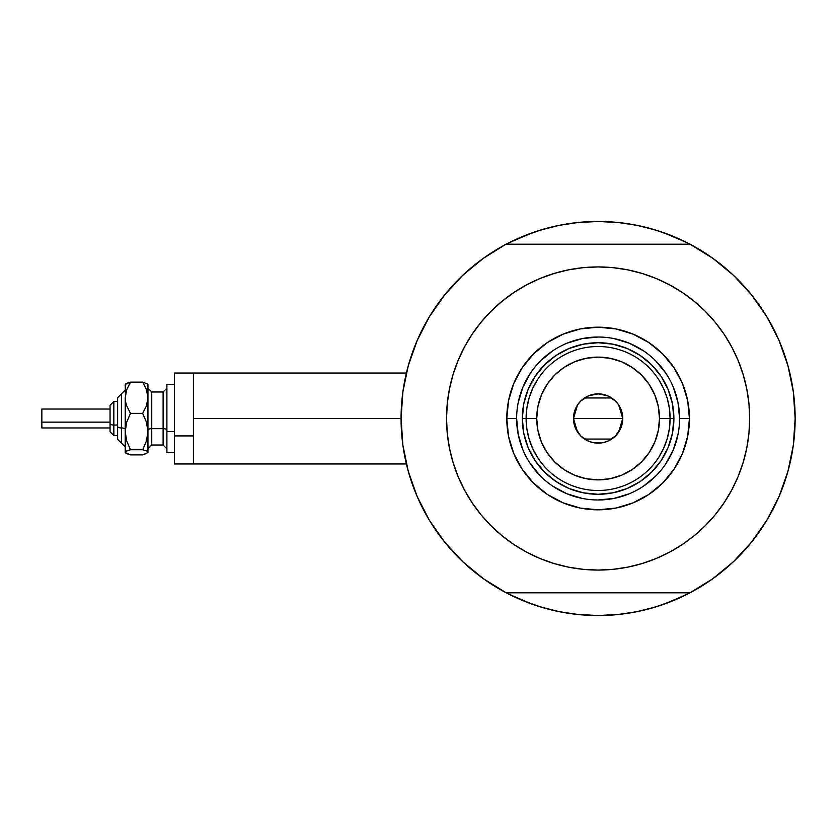 <?xml version="1.0" encoding="UTF-8"?>
<svg xmlns="http://www.w3.org/2000/svg" width="837" height="837" viewBox="0 0 837 837"><rect width="100%" height="100%" fill="white"/><g stroke="black" fill="none" stroke-linecap="round" stroke-linejoin="round"><path stroke-width="1.26" d="M401.069 418.5L193.42 418.5L193.42 463.97L193.42 418.5L401.069 418.479L402.879 445.158L408.278 471.325L417.171 496.519L429.391 520.279L444.719 542.177L462.861 561.794L483.493 578.775L506.228 592.805A197.04 197.04 0 0 1 506.228 244.195A197.04 197.04 0 0 1 689.991 244.195L689.991 244.195A197.04 197.04 0 0 1 795.15 418.5L795.15 418.521A197.04 197.04 0 0 1 689.991 592.805A197.04 197.04 0 0 1 401.069 418.5L402.879 391.842L408.278 365.675L417.171 340.481L408.278 365.675M787.104 362.756L786.77 361.657A197.04 197.04 0 0 1 795.15 418.5L793.34 391.842L787.941 365.675L779.048 340.481L766.828 316.721L751.5 294.823L733.358 275.206L712.726 258.225L689.991 244.195L505.966 244.195L483.493 258.225L462.861 275.206L444.719 294.823L429.391 316.721L417.171 340.481L429.391 316.721L444.719 294.823L462.861 275.206M598.141 615.54A197.04 197.04 0 0 1 598.078 615.54L578.796 614.588L559.671 611.753L540.911 607.055L522.707 600.537L505.224 592.272M402.524 394.645L403.455 387.897M407.232 369.588L408.78 363.917M416.721 341.548L418.626 337.196M427.54 319.849L431.149 313.865L427.54 319.849M442.982 297.009L445.158 294.268M461.239 276.754L465.895 272.402M480.166 260.652L485.481 256.823M505.224 244.728L522.707 236.463L540.911 229.945L559.671 225.247L578.796 222.412L598.11 221.46L617.424 222.412L636.549 225.247L655.308 229.945L673.513 236.463L690.996 244.728M710.739 256.823L716.053 260.652M730.324 272.402L734.98 276.754M751.061 294.268L753.237 297.009M765.07 313.865L768.68 319.849L765.07 313.865M777.594 337.196L779.498 341.548M787.439 363.917L788.988 369.619M792.765 387.897L793.696 394.645M793.696 442.354L792.765 449.103M788.988 467.412L787.439 473.083M779.498 495.452L777.594 499.804M768.68 517.151L765.07 523.135L768.68 517.151M753.237 539.991L751.061 542.732M734.98 560.246L730.324 564.598M716.053 576.348L710.739 580.177M690.996 592.272L673.513 600.537L655.308 607.055L636.549 611.753L617.424 614.588L598.11 615.54L619.987 614.327M485.481 580.177L480.166 576.348M465.895 564.598L461.239 560.246M445.158 542.732L442.982 539.991M431.149 523.135L427.54 517.151L431.149 523.135M418.626 499.804L416.721 495.452M408.78 473.083L407.232 467.381M403.455 449.103L402.524 442.354M532.541 604.314L508.917 594.197M663.678 232.686L687.303 242.803M663.615 232.665L649.407 228.25M641.812 226.367L626.84 223.563L641.812 226.367M619.987 222.673L598.11 221.46L576.233 222.673M569.38 223.563L554.408 226.367L569.38 223.563M546.812 228.25L532.573 232.676M525.72 235.239L508.917 242.803L532.541 232.686M532.604 604.335L546.812 608.75M554.408 610.633L569.38 613.437L554.408 610.633M576.233 614.327L598.11 615.54M626.84 613.437L641.812 610.633L626.84 613.437M649.407 608.75L663.647 604.324M670.51 601.761L687.303 594.197L663.678 604.314M786.77 475.343L789.406 465.738M193.42 373.03L193.42 418.5L193.42 373.03L174.473 373.03L174.473 463.97L174.473 435.92L193.42 435.92L174.473 435.92L174.473 373.03L406.384 373.03M497.513 587.919L493.098 585.23L497.513 587.919M694.553 590.326L689.991 592.805L694.553 590.326M698.707 249.081L703.122 251.77L698.707 249.081M501.666 246.674L505.966 244.195L501.666 246.674M493.098 251.77L497.513 249.081L493.098 251.77M703.122 585.23L698.707 587.919L703.122 585.23M795.004 410.925L795.14 416.125L795.004 410.925M690.253 244.195L694.553 246.674L690.253 244.195M406.698 465.246L407.598 468.793M412.829 485.544L416.47 494.876M418.395 499.291L419.002 500.62M429.904 521.127L433.284 526.473M442.815 539.771L449.281 547.628M459.754 558.792L467.485 566.021M479.067 575.521L487.751 581.736M708.468 581.736L717.152 575.521M728.734 566.021L736.466 558.792M746.939 547.628L753.405 539.771M762.936 526.473L766.315 521.127M777.175 500.714L777.824 499.291M788.621 468.793L789.521 465.246M789.521 371.754L789.145 370.216M783.39 351.456L779.749 342.124M779.216 340.889L777.217 336.38M766.315 315.873L762.936 310.527M753.405 297.229L746.939 289.372M736.466 278.208L728.734 270.979M717.152 261.479L708.468 255.264M487.751 255.264L479.067 261.479M467.485 270.979L459.754 278.208M449.281 289.372L442.815 297.229M433.284 310.527L429.904 315.873M419.044 336.286L418.395 337.709M407.598 368.207L406.698 371.754M679.581 418.531L679.581 418.5A81.471 81.471 0 0 0 598.11 337.029A81.471 81.471 0 0 0 516.638 418.5L506.793 418.5A91.317 91.317 0 0 1 598.11 327.183A91.317 91.317 0 0 1 689.426 418.5L679.581 418.5A81.471 81.471 0 0 1 598.11 499.971A81.471 81.471 0 0 1 516.638 418.5A81.471 81.471 0 0 1 598.11 337.029A81.471 81.471 0 0 1 679.581 418.5L678.012 402.607L673.377 387.322M722.739 504.763L715.279 514.65L724.131 502.713L731.779 489.948L738.14 476.504L743.151 462.495L746.771 448.067L748.948 433.357L749.68 418.5A151.57 151.57 0 0 1 598.11 570.07A151.57 151.57 0 0 1 446.539 418.5A151.57 151.57 0 0 1 598.11 266.93A151.57 151.57 0 0 1 749.68 418.5L748.948 403.643L746.771 388.933L743.151 374.505L738.14 360.496L731.779 347.052L724.131 334.287L715.279 322.35L705.288 311.322L694.26 301.33L682.322 292.479L690.379 298.254M689.991 592.805L506.228 592.805L689.991 592.805L712.726 578.775L733.358 561.794L751.5 542.177L766.828 520.279L779.048 496.519L787.941 471.325L793.34 445.158L795.15 418.5M473.48 332.237L480.94 322.35L472.089 334.287L464.441 347.052L458.08 360.496L453.068 374.505L449.448 388.933L447.272 403.643L446.539 418.5L447.272 433.357L449.448 448.067L453.068 462.495L458.08 476.504L464.441 489.948L472.089 502.713L480.94 514.65L490.932 525.678L501.959 535.67L513.897 544.521L505.841 538.746M507.818 296.758L513.897 292.479L501.959 301.33L490.932 311.322L480.94 322.35M554.115 273.458L568.543 269.838L554.115 273.458L540.106 278.47L526.661 284.831L513.897 292.479M630.104 270.351L642.105 273.458L627.677 269.838L612.966 267.662L598.11 266.93L583.253 267.662L568.543 269.838M688.401 540.242L682.322 544.521L694.26 535.67L705.288 525.678L715.279 514.65M642.105 563.542L627.677 567.162L642.105 563.542L656.114 558.53L669.558 552.169L682.322 544.521M566.115 566.649L554.115 563.542L568.543 567.162L583.253 569.338L598.11 570.07L612.966 569.338L627.677 567.162M733.358 561.794L751.5 542.177L766.828 520.279L779.048 496.519L787.941 471.325M787.941 365.675L779.048 340.481L766.828 316.721L751.5 294.823L733.358 275.206L712.726 258.225M408.278 471.325L417.171 496.519L429.391 520.279L444.719 542.177L462.861 561.794L483.493 578.775M689.991 244.195L506.228 244.195M682.322 292.479L669.558 284.831L656.114 278.47L642.105 273.458M513.897 544.521L526.661 552.169L540.106 558.53L554.115 563.542M516.638 418.469L516.638 418.5A81.471 81.471 0 0 0 598.11 499.971A81.471 81.471 0 0 0 679.581 418.5L689.426 418.5A91.317 91.317 0 0 1 598.11 509.817A91.317 91.317 0 0 1 506.793 418.5L508.54 400.682L513.74 383.555L522.183 367.767L533.535 353.925L547.377 342.574L563.165 334.13L580.292 328.931L598.11 327.183L615.927 328.931L633.054 334.13L648.842 342.574L662.684 353.925L674.036 367.767L682.479 383.555L687.679 400.682L689.426 418.5L687.679 436.318L682.479 453.445L674.036 469.233L662.684 483.075L648.842 494.426L633.054 502.87L615.927 508.069L598.11 509.817L580.292 508.069L563.165 502.87L547.377 494.426L533.535 483.075L522.183 469.233L513.74 453.445L508.54 436.318L506.793 418.5L516.638 418.5L518.208 434.393L522.843 449.678M528.095 447.502L535.094 460.601L544.521 472.089L556.009 481.516L569.108 488.515L556.009 481.516L544.521 472.089L535.094 460.601L528.095 447.502L523.784 433.284L522.33 418.5L523.784 403.716L528.095 389.498L535.094 376.399L528.095 389.498M627.112 488.515L640.211 481.516L651.699 472.089L661.125 460.601L668.125 447.502L661.125 460.601L651.699 472.089L640.211 481.516L627.112 488.515L612.893 492.826L598.11 494.28L583.326 492.826L569.108 488.515M668.125 389.498L661.125 376.399L651.699 364.911L640.211 355.484L627.112 348.485L640.211 355.484L651.699 364.911L661.125 376.399L668.125 389.498L672.435 403.716L673.89 418.5L672.435 433.284L668.125 447.502M569.108 348.485L556.009 355.484L544.521 364.911L535.094 376.399L544.521 364.911L556.009 355.484L569.108 348.485L583.326 344.174L598.11 342.72L612.893 344.174L627.112 348.485M530.355 463.74L540.503 476.107M552.828 486.224L566.931 493.767L582.217 498.402M598.078 499.971L614.002 498.402L629.288 493.767M643.35 486.255L655.716 476.107M665.833 463.782L673.377 449.678L678.012 434.393M665.865 373.26L655.716 360.893M643.391 350.776L629.288 343.233L614.002 338.598M598.141 337.029L582.217 338.598L566.931 343.233M552.87 350.745L540.503 360.893M530.386 373.218L522.843 387.322L518.208 402.607M658.604 457.525L663.563 448.496L667.173 438.839L669.37 428.774L670.102 418.5L659.493 418.5A61.383 61.383 0 0 1 598.11 479.883A61.383 61.383 0 0 1 536.726 418.5L526.117 418.5A71.992 71.992 0 0 0 598.11 490.492A71.992 71.992 0 0 0 670.102 418.5A71.992 71.992 0 0 1 598.11 490.492A71.992 71.992 0 0 1 526.117 418.5L522.33 418.5A75.78 75.78 0 0 0 598.11 494.28A75.78 75.78 0 0 0 673.89 418.5L670.102 418.5L673.89 418.5A75.78 75.78 0 0 1 598.11 494.28A75.78 75.78 0 0 1 522.33 418.5A75.78 75.78 0 0 1 598.11 342.72A75.78 75.78 0 0 1 673.89 418.5A75.78 75.78 0 0 0 598.11 342.72A75.78 75.78 0 0 0 522.33 418.5L526.117 418.5A71.992 71.992 0 0 1 598.11 346.508A71.992 71.992 0 0 1 670.102 418.5L669.37 408.226L667.173 398.161L663.563 388.504L658.604 379.475M618.731 405.035L622.738 418.5L620.866 427.927L615.53 435.92L607.536 441.256L602.912 442.658L593.307 442.658L588.683 441.256L580.69 435.92L575.354 427.927L573.481 418.5A24.629 24.629 0 0 1 598.11 393.871A24.629 24.629 0 0 1 622.738 418.5L573.481 418.5L577.499 405.024M577.781 404.585L580.459 401.321M580.93 400.85L584.278 398.119M584.54 397.952L611.68 397.952M611.92 398.109L615.3 400.86M615.76 401.331L618.438 404.585M537.616 379.475L532.656 388.504L529.047 398.161L526.85 408.226L526.117 418.5L526.85 428.774L529.047 438.839L532.656 448.496L537.616 457.525M526.85 428.774L529.047 438.839L532.656 448.496M529.047 398.161L526.85 408.226M669.37 408.226L667.173 398.161L663.563 388.504M667.173 438.839L669.37 428.774M659.493 418.5L658.311 406.52L654.827 395.012L649.146 384.392L641.519 375.091L632.217 367.464L621.598 361.783L610.089 358.299L598.11 357.117L586.13 358.299L574.621 361.783L564.002 367.464L554.701 375.091L547.074 384.392L541.393 395.012L537.909 406.52L536.726 418.5L537.909 430.48L541.393 441.988L547.074 452.608L554.701 461.909L564.002 469.536L574.621 475.217L586.13 478.701L598.11 479.883L610.089 478.701L621.598 475.217L632.217 469.536L641.519 461.909L649.146 452.608L654.827 441.988L658.311 430.48L659.493 418.5L670.102 418.5A71.992 71.992 0 0 0 598.11 346.508A71.992 71.992 0 0 0 526.117 418.5L536.726 418.5A61.383 61.383 0 0 1 598.11 357.117A61.383 61.383 0 0 1 659.493 418.5M577.488 431.965L573.481 418.5L575.354 409.073L577.635 404.815L580.69 401.08L588.683 395.744L598.11 393.871L607.536 395.744L615.53 401.08L618.585 404.815L620.866 409.073L622.738 418.5L618.721 431.976M598.11 418.5L622.738 418.5A24.629 24.629 0 0 1 598.11 443.129A24.629 24.629 0 0 1 573.481 418.5L598.11 418.5M618.438 432.415L615.76 435.679M615.289 436.15L611.941 438.881M611.68 439.048L584.54 439.048M584.299 438.891L580.92 436.14M580.459 435.669L577.781 432.415M145.784 453.916L147.95 452.315L147.95 397.753L146.485 405.778L142.677 413.373L146.475 422.214L147.95 431.568L146.475 440.932L142.677 449.751L146.465 450.986L147.95 452.315L147.95 431.568L146.475 440.932L142.677 449.751L146.465 450.986L147.95 452.608L142.677 454.878L130.488 454.878L125.215 452.608L125.215 397.753L126.68 389.728L130.488 382.122L142.677 382.122L147.574 384.026L142.677 382.122L146.465 389.676L147.95 397.753L147.95 385.554M142.677 454.878L130.488 454.878L126.701 453.633L125.215 452.315L126.68 450.997L130.488 449.751L126.68 440.911L125.215 431.568L125.215 452.315L126.68 450.997L130.488 449.751L126.68 440.911L125.592 436.297L125.602 426.807L126.69 422.204L130.488 413.373L126.701 405.819L125.602 401.854L125.215 385.554M127.381 383.074L125.215 384.685M147.95 384.392L147.574 401.791L146.485 405.778L142.677 413.373L146.475 422.214L147.95 431.568L147.95 397.753L146.465 389.676L142.677 382.122L130.488 382.122L125.602 384.016M113.842 435.502L113.842 425.029A3.787 1.454 180 0 1 110.055 423.585L110.055 431.725M117.63 439.341L121.428 443.129L117.63 439.341L117.63 426.483A3.787 1.454 0 0 0 121.428 427.937L121.428 443.055L121.428 427.937A3.787 1.454 180 0 1 125.215 429.381A3.787 1.454 0 0 0 121.428 427.937L121.428 393.945L121.428 427.937A3.787 1.454 180 0 1 117.63 426.483L117.63 439.279M41.85 427.791L41.85 409.031L41.85 422.13L110.055 422.13L41.85 422.13L41.85 427.969L110.055 427.969M117.63 425.029L113.842 425.029L113.842 435.554L110.055 431.766L110.055 405.234L113.842 401.446L113.842 425.029L117.63 425.029M151.738 392.061L151.738 445.022L163.11 445.022L163.11 428.659A3.787 1.454 180 0 1 166.898 430.113A3.787 1.454 0 0 0 163.11 428.659L163.11 392.061M163.11 444.939L163.11 391.978L151.738 391.978L151.738 428.659A3.787 1.454 0 0 0 147.95 430.113A3.787 1.454 180 0 1 151.738 428.659L163.11 428.659L151.738 428.659L151.738 444.939M174.473 431.568L166.898 431.568L166.898 452.608L166.898 431.568L174.473 431.568M166.898 384.392L166.898 431.568L166.898 384.392L174.473 384.392L166.898 384.392M147.95 431.568L147.95 439.247M125.602 452.984L126.701 453.633L125.215 452.315L125.592 451.645M125.508 384.099L125.215 431.568L126.69 422.204L130.488 413.373L126.701 405.819L125.602 401.854L125.592 393.704L126.68 389.728L130.488 382.122L126.701 383.367L130.488 382.122M142.677 413.373L130.488 413.373L142.677 413.373M142.677 449.751L130.488 449.751L142.677 449.751M117.63 397.721L117.63 426.483L117.63 397.659L125.215 390.084M110.055 405.275L110.055 423.763M41.85 413.237L41.85 414.87M110.055 423.585A3.787 1.454 0 0 0 113.842 425.029L113.842 401.498M406.384 463.97L174.473 463.97M113.842 401.446L117.63 401.446L113.842 401.446L110.055 405.234M117.63 435.554L113.842 435.554L110.055 431.766M163.11 391.978L166.898 388.19M151.738 391.978L147.95 388.19M174.473 452.608L166.898 452.608M151.738 445.022L147.95 448.81M163.11 445.022L166.898 448.81M110.055 409.031L41.85 409.031M121.428 393.871L117.63 397.659M121.428 443.129L125.215 446.916"/></g></svg>
